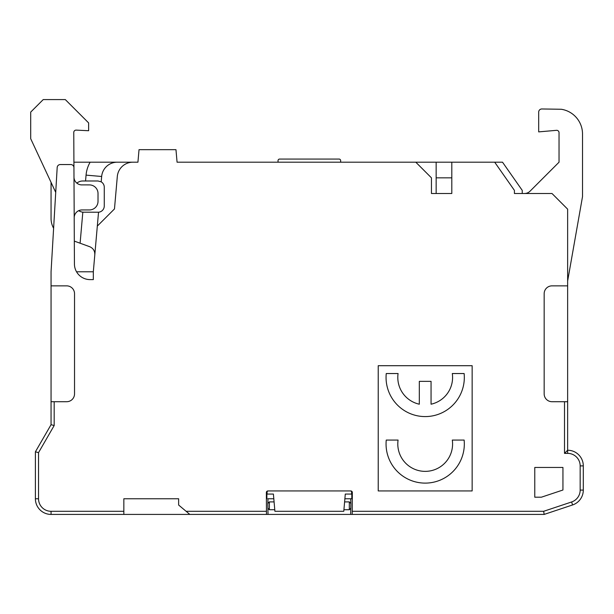 <?xml version="1.0" encoding="UTF-8"?>
<svg xmlns="http://www.w3.org/2000/svg" width="614" height="614" viewBox="0 0 614 614"><rect width="100%" height="100%" fill="white"/><g stroke="black" fill="none" stroke-linecap="round" stroke-linejoin="round"><path stroke-width="0.92" d="M94.809 254.741C94.901 250.911 93.198 248.233 89.69 246.705L74.317 241.11M73.91 162.196L90.135 162.196A31.306 31.306 0 0 0 86.06 175.12L101.655 176.487L101.187 181.844A6.263 6.263 0 0 1 104.273 187.247L104.273 205.982A6.263 6.263 0 0 1 98.532 212.221L82.821 212.175L80.104 243.213M82.821 212.175A9.394 9.394 0 0 1 78.722 210.671M76.857 183.125A9.394 9.394 0 0 1 82.836 180.984L98.017 180.984L101.187 181.844M86.06 175.12L85.546 180.984M53.61 228.27A20.354 20.354 0 0 1 51.054 218.392L51.054 182.55A20.354 20.354 0 0 1 51.054 182.358M522.245 193.502L522.245 190.378L502.521 162.196L494.692 162.196L514.417 190.378L514.417 193.502L524.486 193.502A7.828 7.828 0 0 0 530.02 191.215L559.039 162.196L559.039 132.67A2.349 2.349 0 0 0 556.484 130.329L538.685 131.887L538.685 112.101A3.131 3.131 0 0 1 541.817 108.97L561.265 109.261A25.044 25.044 0 0 1 582.517 134.021L582.517 196.633L567.643 280.982M415.801 162.196L451.804 162.196L451.804 193.502L431.45 193.502L431.45 177.853L415.801 162.196L177.07 162.196L175.972 149.67L139.025 149.67L137.935 162.196L90.135 162.196L132.9 162.196A15.657 15.657 0 0 0 117.312 176.487L114.473 208.944L97.311 226.098L114.473 208.944M436.147 177.853L451.804 177.853L436.147 177.853M436.147 193.502L451.804 193.502L436.147 193.502L436.147 162.196M98.532 212.221L93.32 271.779L93.32 279.608L90.081 279.608A15.657 15.657 0 0 1 74.432 264.028L73.941 167.66A3.131 3.131 0 0 0 70.81 164.544L60.31 164.544A3.131 3.131 0 0 0 57.186 167.492L51.054 271.779L51.054 285.863L66.703 285.863A7.828 7.828 0 0 1 74.532 293.692L74.532 393.881A7.828 7.828 0 0 1 66.703 401.709L51.054 401.709L51.054 424.688L35.397 451.804L35.397 498.768A15.657 15.657 0 0 0 51.054 514.417L123.844 514.417L123.844 498.768L178.636 498.768L178.636 505.03L189.826 514.417L87.879 514.417M76.527 271.779L93.32 271.779M101.655 176.487A15.657 15.657 0 0 1 117.251 162.196M278.042 160.63L278.042 162.196L278.042 160.63A1.566 1.566 0 0 1 279.608 159.064L339.089 159.064A1.566 1.566 0 0 1 340.655 160.63L340.655 162.196L340.655 160.63M266.883 494.07L273.399 494.07L274.911 511.293L343.786 511.293L345.291 494.07L351.615 494.07L351.615 491.737M333.609 159.064L339.089 159.064M73.941 167.66L73.764 132.463A2.349 2.349 0 0 1 76.113 130.107L88.623 130.728L88.623 122.9L65.299 99.583L43.226 99.583L30.7 112.101L30.7 138.718L55.72 192.374L51.054 271.779M74.194 217.809A7.828 7.828 0 0 1 82.023 209.942L89.406 209.942A8.611 8.611 0 0 0 98.017 201.331L98.017 193.502A8.611 8.611 0 0 0 89.406 184.898L81.432 184.883M464.13 440.061L452.303 440.061A27.392 27.392 0 0 1 425.187 471.368A27.392 27.392 0 0 1 398.079 440.061L386.252 440.061A39.135 39.135 0 0 0 425.187 483.111A39.135 39.135 0 0 0 464.13 440.061M452.303 373.535A27.392 27.392 0 0 1 431.059 404.204L431.059 381.355L419.324 381.355L419.324 404.204A27.392 27.392 0 0 1 398.079 373.535L386.252 373.535A39.135 39.135 0 0 0 425.187 416.584A39.135 39.135 0 0 0 464.13 373.535L452.303 373.535M274.773 509.727L269.377 509.727L269.377 501.899L267.811 503.411L268.026 514.417L189.826 514.417L266.468 514.417L266.361 492.505L266.883 492.505A1.566 1.566 180 0 1 268.448 490.939M350.249 490.939A1.566 1.566 -0 0 1 351.814 492.505L352.336 492.505L352.229 514.417L544.165 514.417L572.593 504.946A15.657 15.657 0 0 0 583.3 490.095L583.3 465.896A15.657 15.657 0 0 0 567.643 450.239L567.643 401.709L551.994 401.709A7.828 7.828 0 0 1 544.165 393.881L544.165 293.692A7.828 7.828 0 0 1 551.994 285.863L567.643 285.863L567.643 209.159L551.994 193.502L514.417 193.502M268.026 514.417L544.165 514.417L543.659 511.293L352.336 511.293M352.336 492.505A1.566 1.566 -0 0 0 350.771 490.939L267.927 490.939A1.566 1.566 180 0 0 266.361 492.505M494.692 162.196L451.804 162.196M472.151 365.706L472.151 490.939L378.224 490.939L378.224 365.706L472.151 365.706M562.946 467.461L562.946 490.01L541.371 497.202L534.771 497.202L534.771 467.461L562.946 467.461M564.512 401.709L564.512 453.37L567.643 450.239L567.643 453.37A12.526 12.526 0 0 1 580.169 465.896L580.169 490.095A12.526 12.526 0 0 1 571.603 501.976L543.659 511.293M123.844 511.293L51.054 511.293A12.526 12.526 0 0 1 38.529 498.768L38.529 452.641L54.178 425.525L51.054 424.688L51.054 422.064M38.529 452.641L35.397 451.804L35.397 498.768L38.529 498.768M273.813 498.768L267.865 498.768M351.814 492.505L351.814 498.768L344.884 498.768M351.814 498.768L350.832 498.768M267.811 508.215L269.377 509.727L267.865 508.162M350.832 508.162L349.397 509.72M350.671 514.417L350.886 503.411L349.32 501.899L350.832 503.465M344.607 501.899L349.32 501.899L349.32 509.727L350.886 508.215M349.32 509.727L343.924 509.727M567.643 285.863L567.643 401.709M51.054 401.709L51.054 285.863M73.987 177.108A7.828 7.828 0 0 0 81.815 184.898M51.054 514.417L51.054 511.293L86.075 511.293M571.603 501.976L572.593 504.946L556.691 510.249M580.169 465.896L583.3 465.896L583.3 490.095L580.169 490.095M269.377 501.899L274.09 501.899M267.811 503.411L267.973 498.768M350.724 498.768L350.886 503.411M267.865 503.465L269.3 501.899M266.883 498.768L266.883 492.505M267.082 494.07L267.082 491.737M266.361 511.293L186.096 511.293M564.512 453.37L567.643 453.37M54.178 425.525L54.178 401.709"/></g></svg>
